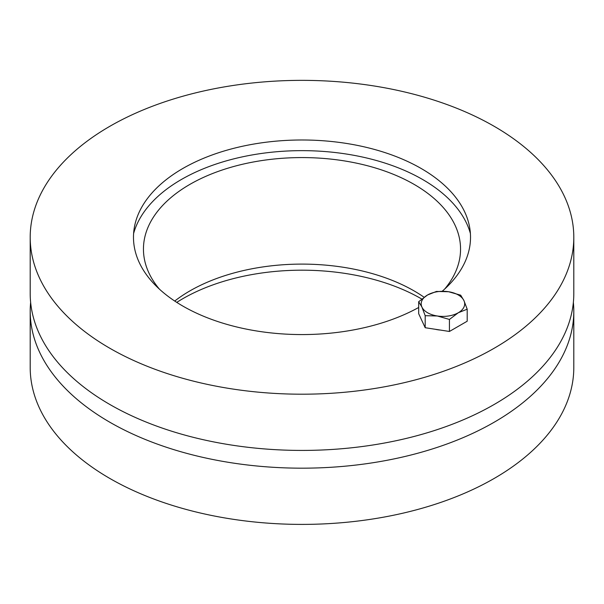 <?xml version="1.0" encoding="UTF-8"?>
<svg xmlns="http://www.w3.org/2000/svg" width="604" height="604" viewBox="0 0 604 604"><rect width="100%" height="100%" fill="white"/><g stroke="black" fill="none" stroke-linecap="round" stroke-linejoin="round"><path stroke-width="0.91" d="M421.766 299.033A168.516 97.289 0 0 0 176.761 302.377M573.362 302.377A271.8 156.919 180 0 1 573.8 311.256A271.8 156.919 180 0 1 406.016 456.231A271.8 156.919 180 0 1 109.807 422.219A271.8 156.919 180 0 1 30.2 311.256A271.8 156.919 180 0 1 30.638 302.377M573.8 311.256L573.8 367.474A271.8 156.919 180 0 1 406.016 512.456A271.8 156.919 180 0 1 109.807 478.436A271.8 156.919 180 0 1 30.2 367.474L30.2 311.256M424.091 297.243A158.55 91.536 0 0 0 174.73 301.049M159.373 289.097A158.55 91.536 180 0 1 143.45 249.112A158.55 91.536 180 0 1 302 157.576A158.55 91.536 180 0 1 460.55 249.112A158.55 91.536 180 0 1 444.627 289.097M133.612 233.469A170.555 98.467 180 0 1 302 150.645A170.555 98.467 180 0 1 470.388 233.469M418.685 307.474A168.516 97.289 180 0 1 228.289 324.771A168.516 97.289 180 0 1 134.315 227.61A168.516 97.289 180 0 1 245.337 145.655A168.516 97.289 180 0 1 421.162 168.486A168.516 97.289 180 0 1 469.686 227.61A168.516 97.289 180 0 1 442.264 291.204M30.2 237.281L30.2 293.499A271.8 156.919 0 0 0 109.807 404.461A271.8 156.919 0 0 0 406.016 438.481A271.8 156.919 0 0 0 573.8 293.499L573.8 237.281A271.8 156.919 180 0 1 406.016 382.257A271.8 156.919 180 0 1 109.807 348.244A271.8 156.919 180 0 1 30.2 237.281A271.8 156.919 180 0 1 302 80.355A271.8 156.919 180 0 1 573.8 237.281M463.94 300.603L467.194 309.195L458.315 312.736A21.744 12.556 0 0 0 463.94 300.603A21.744 12.556 0 0 0 448.568 291.732L460.693 295.19L463.94 300.603M449.436 319.441L437.311 315.983A21.744 12.556 0 0 0 458.315 312.736L449.436 319.441L449.436 331.468L425.186 327.715L418.685 313.718L418.685 301.69L427.564 294.978L436.443 291.438L448.568 291.732A21.744 12.556 0 0 0 427.564 294.978A21.744 12.556 0 0 0 421.939 307.104A21.744 12.556 0 0 0 437.311 315.983L425.186 315.688L421.939 307.104L418.685 301.69M449.436 331.468L467.194 321.222L467.194 309.195M425.186 327.715L425.186 315.688M440.324 330.056A19.932 11.506 180 0 1 435.325 329.286"/></g></svg>
